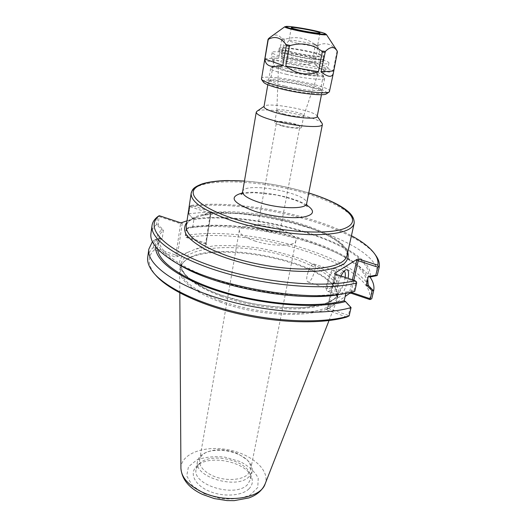 <?xml version="1.0" encoding="UTF-8"?>
<svg xmlns="http://www.w3.org/2000/svg" width="527" height="527" viewBox="0 0 527 527"><rect width="100%" height="100%" fill="white"/><g stroke="black" fill="none" stroke-linecap="round" stroke-linejoin="round"><path stroke-width="0.4" stroke-dasharray="2.63 1.98" d="M186.446 228.151L186.617 228.889L192.651 227.308L191.775 226.755L186.301 228.224L185.28 236.57L186.617 237.565L206.149 244.172L206.571 244.449L206.301 244.805L205.978 244.139L210.892 213.376L211.498 212.335L187.026 220.8M322.096 123.377C318.282 116.487 262.973 106.237 256.939 111.302M286.016 74.228C302.939 78.398 325.067 80.71 324.665 78.385L324.573 78.009C323.018 73.905 273.809 64.781 270.885 68.062L270.667 68.378C270.858 69.775 275.977 71.725 286.016 74.228M287.59 71.52C277.545 69.017 272.946 67.179 273.803 65.994C276.346 63.069 321.259 71.395 322.59 75.038C324.922 77.568 303.934 75.532 287.59 71.52M317.162 116.572L316.984 115.868C314.527 110.538 268.605 102.027 264.402 106.125L263.987 106.717M289.679 71.369C283.579 69.88 279.89 68.622 278.625 67.594C273.546 63.088 323.868 72.416 317.511 74.801C315.429 75.855 300.746 74.063 289.679 71.369M279.027 231.511L280.147 230.411C280.259 229.508 279.317 228.54 277.314 227.506C272.255 225.26 266.958 224.278 261.432 224.561C259.192 224.805 257.96 225.372 257.749 226.261C257.696 227.657 259.739 229.061 263.862 230.464C270.331 232.308 275.39 232.657 279.027 231.511M298.756 127.593C294.171 128.838 275.397 124.655 276.444 122.633C276.425 119.899 300.825 124.418 299.823 126.967L298.756 127.593M254.561 240.879C271.991 246.853 295.673 246.524 295.937 240.622C296.24 238.211 293.776 235.668 288.552 232.987C278.625 227.855 260.081 224.423 248.975 225.648C243.138 226.281 239.93 227.776 239.344 230.134C239.179 233.705 244.251 237.282 254.561 240.879M237.525 453.47C226.228 448.997 215.932 448.576 206.643 452.206C202.592 454.109 200.24 456.711 199.595 459.999C198.982 465.901 203.205 471.092 212.262 475.571C224.344 481.296 241.636 480.604 247.828 474.34L250.674 469.465C251.241 466.158 249.982 462.897 246.886 459.663L237.525 453.47M289.725 71.448C283.664 69.966 280.008 68.721 278.75 67.7L278.487 67.258C277.913 64.083 319.434 71.784 317.761 74.538L317.359 74.854C315.291 75.901 300.713 74.123 289.725 71.448M284.448 114.115C279.527 112.778 276.978 111.632 276.8 110.67L276.807 110.624C276.754 107.692 304.889 112.91 303.796 115.624L303.783 115.67C303.657 117.192 292.716 116.329 284.448 114.115M282.281 125.953C277.288 124.563 274.758 123.351 274.705 122.323C274.692 119.181 302.696 124.372 301.563 127.297C301.628 128.99 290.601 128.239 282.281 125.953M192.651 227.308L192.704 227.321C255.299 217.315 372.859 253.191 366.337 284.969M191.775 226.755C240.483 219.838 322.142 237.578 354.743 262.966C361.693 268.296 366.034 273.592 367.754 278.862M205.978 244.139L205.662 243.171L185.491 236.359L186.617 228.889M192.704 227.321L193.903 219.528L188.824 214.245L189.957 206.722L210.431 213.31L205.662 243.171L206.149 244.172M188.824 214.245L193.844 219.509M192.961 218.968C256.689 209.542 375.988 245.463 370.092 276.998M193.903 219.528C256.603 210.089 374.585 245.674 368.261 276.675M155.966 239.956L154.971 239.469L160.498 238.033L162.217 238.329L155.966 239.956L154.879 247.822L175.899 255.167L180.55 223.685L159.194 216.59L158.1 224.522L163.37 230.108L161.644 229.812L156.98 224.871L158.1 224.522M155.794 246.899C156.104 243.612 157.672 240.661 160.498 238.033M157.626 248.988L157.705 246.458C158.146 243.467 159.668 240.767 162.276 238.349L162.217 238.329M152.415 241.682L154.971 239.469M163.37 230.108L162.276 238.349M345.85 293.302L346.147 291.991C319.408 299.046 267.578 295.449 224.957 282.709C182.243 270.015 156.651 251.155 158.877 238.026C159.312 235.108 160.827 232.473 163.429 230.128M346.147 291.991L354.085 290.482L354.454 291.411L347.484 292.762L346.219 292.017M347.484 292.762L341.99 293.974L347.932 292.92M172.059 260.325L177.23 263.441C157.112 250.022 151.914 238.817 161.644 229.812M354.085 290.482L356.015 281.971L335.449 275.14L328.209 308.387L348.406 315.449L350.323 307.024L344.25 300.785M356.443 281.767L356.015 281.971M350.89 307.063L350.323 307.024M348.597 316.259L348.406 315.449M349.553 292.597L351.002 292.287M181.848 222.585L182.23 223.336L180.55 223.685L179.97 222.565M182.23 223.336L177.428 255.7L175.899 255.167L174.924 256.833L154.523 249.679L153.357 247.459L154.431 239.68M187.843 252.314L196.011 248.994L214.008 245.832C228.296 245.154 243.599 245.951 259.93 248.21C276.24 251.254 291.503 255.424 305.719 260.713L323.65 269.64L335.771 279.442L340.449 289.211L336.536 297.907L323.736 304.402L302.959 307.709C285.72 308.084 267.294 306.437 247.664 302.762L220.51 295.015C181.802 281.227 169.72 261.372 187.843 252.314L176.776 256.814L174.924 256.833M159.194 216.59L158.574 216.07M154.879 247.822L154.134 248.237M210.892 213.376L210.431 213.31L211.334 211.755L191.479 205.385L189.872 206.07L189.957 206.722M211.498 212.335L211.334 211.755M326.845 309.362L327.392 308.104L328.209 308.387L327.293 310.232L326.845 309.362L345.132 296.503M327.451 308.124L334.75 274.238L335.449 275.14L335.172 274.047M346.746 317.05L327.293 310.232M206.301 244.805L196.011 248.994M369.737 299.52C376.324 264.284 252.769 226.142 186.617 237.565M154.523 249.679C147.073 256.583 147.428 265.048 155.59 275.068M220.385 300.765C192.908 289.969 179.615 279.106 180.504 268.177L183.073 262.762C203.218 236.768 327.287 259.765 336.773 291.247L337.234 297.228C334.652 306.391 321.351 311.74 297.34 313.255C274.04 314.197 243.79 309.309 220.385 300.765M345.165 277.36C344.263 284.969 338.841 295.449 336.338 294.316L335.488 293.44C333.387 289.778 338.736 273.605 342.734 271.537L344.078 271.234L335.37 268.368L334.006 268.658C329.184 271.069 323.697 290.845 327.682 291.359C332.01 293.262 340.047 269.251 335.37 268.368M340.989 275.977C336.99 284.732 335.58 291.523 336.76 296.345C338.683 301.444 346.404 289.053 348.13 278.342M312.761 264.185C311.497 264.962 310.232 266.728 308.967 269.481L307.228 274.705C306.378 278.855 306.609 281.273 307.913 281.945C311.562 283.526 317.834 264.738 313.908 263.974L312.761 264.185M329.671 288.671C333.486 286.55 337.695 271.273 334.579 270.799L333.492 271.036C329.685 272.96 325.363 288.532 328.505 288.948L329.671 288.671M189.872 206.07L188.528 214.324M191.479 205.385C237.453 199.99 311.536 213.988 351.43 235.701M375.731 255.391C354.098 225.128 248.645 198.831 189.568 206.512M156.98 224.871L156.506 224.588L157.58 216.749M156.506 224.588C153.278 227.242 151.42 230.253 150.92 233.639M147.725 257.216C148.252 253.592 150.129 250.338 153.357 247.459M185.194 235.589C252.42 223.85 378.966 262.762 371.805 298.585M186.301 228.224C237.769 220.51 324.217 239.133 359.223 266.319C363.814 269.844 367.385 273.394 369.941 276.971M377.26 275.443C383.808 241.959 255.99 203.903 188.455 213.929M219.904 301.925C267.452 320.12 333.512 317.504 337.161 299.764L337.833 296.095L337.135 292.248C327.53 260.463 202.737 237.334 182.382 263.566L180.346 266.906L179.667 270.575C180.293 281.253 193.705 291.701 219.904 301.925M249.126 476.612C236.933 490.051 193.04 476.79 197.52 461.283C198.218 457.746 200.747 454.946 205.095 452.897C216.762 447.166 239.238 451.329 248.079 460.868C251.405 464.34 252.762 467.851 252.143 471.408L249.126 476.612M248.922 488.898C252.473 485.255 253.263 481.151 251.293 476.573C245.318 461.138 207.579 454.142 196.466 466.415C189.272 473.338 194.542 484.847 208.685 490.986C222.737 497.224 241.748 496.118 248.922 488.898M247.552 484.557C235.365 498.186 191.657 484.899 196.156 469.201L199.068 463.859C209.272 452.555 244.297 459.05 249.778 473.259L250.582 479.287L247.552 484.557M336.648 50.559C331.45 43.919 325.475 42.107 318.73 45.131L318.097 45.869L314.573 64.294C323.611 71.837 329.816 73.912 333.196 70.506L336.964 51.6L336.648 50.559L337.254 51.066M314.698 44.235C305.858 37.792 296.115 36.086 285.463 39.097L284.527 39.841L281.24 58.359C290.1 64.564 300.285 66.33 311.8 63.648L315.304 45.243L314.698 44.235L318.73 45.131M264.666 58.991C264.402 62.568 269.086 62.265 278.717 58.082L281.813 38.649C278.645 34.367 274.837 33.866 270.397 37.14M320.871 62.061L322.564 61.56C323.519 59.92 300.759 54.67 288.355 53.616C283.849 53.207 281.464 53.299 281.22 53.892C279.567 55.836 313.249 62.799 320.871 62.061M288.803 51.119L289.343 48.148C301.596 49.268 324.125 54.367 323.644 55.967L323.058 59.031C323.762 61.843 279.995 53.728 281.668 51.356C281.912 50.776 284.29 50.704 288.803 51.119C282.512 50.408 279.172 50.414 278.783 51.132C276.965 53.682 324.052 62.41 323.268 59.373L323.058 58.978M323.644 55.967L323.861 56.349C324.658 59.294 277.512 50.552 279.317 48.095C279.699 47.404 283.045 47.417 289.343 48.148M282.347 48.629L282.386 48.556C283.124 46.376 320.917 53.385 320.824 55.684C321.839 57.193 305.818 55.315 293.42 52.417C286.187 50.711 282.492 49.446 282.347 48.629M314.573 64.294L333.196 70.506M281.24 58.359L311.8 63.648M261.293 78.675C261.247 72.667 331.918 85.769 329.724 91.355M264.732 58.675L278.717 58.082M263.474 82.172C258.355 74.874 333.828 88.859 326.437 93.839M283.131 88.688C271.734 85.717 266.649 83.47 267.894 81.929C271.379 78.253 320.456 87.35 322.399 92.034C325.37 95.328 301.622 93.404 283.131 88.688M284.685 86.013C275.377 83.635 270.647 81.731 270.483 80.295L270.733 79.926C273.809 76.626 318.769 84.959 320.462 89.142L320.568 89.577C320.884 91.955 300.35 89.985 284.685 86.013M288.19 66.639C279.692 64.577 274.916 62.917 273.875 61.659L273.796 61.356C273.533 57.601 325.844 67.298 324.257 70.71L324.079 70.961C322.741 72.568 303.084 70.243 288.19 66.639M287.419 63.484C277.841 61.172 272.485 59.334 271.346 57.963L271.267 57.647C270.99 53.556 329.671 64.439 327.952 68.148L327.761 68.418C326.365 70.17 304.211 67.515 287.419 63.484M288.355 58.266C277.788 55.737 272.38 53.833 272.143 52.568C271.833 48.682 330.633 59.577 328.947 63.095C329.447 65.21 306.207 62.509 288.355 58.266M297.248 43.247C291.892 42.015 289.139 41.119 288.98 40.566L289 40.52C289.395 39.044 317.689 44.288 317.531 45.803L317.531 45.862C317.774 46.765 306.174 45.282 297.248 43.247M190.616 219.555L186.769 222.473M347.761 252.314C338.657 228.613 245.398 205.484 203.422 215.128M195.978 217.447C189.865 219.917 186.624 222.73 186.255 225.892C187.441 220.312 193.672 216.353 204.963 214.028C249.785 203.481 352.84 232.124 347.016 255.687C347.234 248.685 339.902 241.511 325.021 234.159L311.622 228.402L292.702 222.308L265.648 216.406L240.365 213.501L220.582 213.264L204.008 215.187L199.456 216.301M354.124 223.527C356.278 212.289 325.521 197.17 288.381 188.844C251.254 180.445 210.497 179.233 196.116 187.302M244.442 181.097C266.319 182.691 287.755 186.663 308.75 193.014M306.556 204.99C293.012 196.459 257.901 189.957 242.196 193.06M242.611 191.762C243.428 180.932 309.757 193.225 306.635 203.626M351.087 292.268L353.815 280.232M352.392 279.758L349.493 292.61M177.428 255.7L176.776 256.814M221.149 296.266C244.614 304.777 274.923 309.685 298.249 308.809C322.293 307.366 335.6 302.109 338.156 293.052C341.219 277.551 305.146 258.474 264.725 251.109C224.344 243.5 183.831 248.382 181.136 263.948C180.267 274.751 193.607 285.522 221.149 296.266M204.285 493.707L220.286 498.568C231.873 499.688 241.84 498.496 250.2 494.985L257.762 487.495L258.23 478.213C254.989 471.751 248.942 466.211 240.095 461.586L225.213 457.199C214.548 456.066 205.069 456.988 196.769 459.959L188.449 466.77L186.723 475.868L192.289 485.525L204.285 493.707M180.919 468.286C180.853 453.681 204.285 445.19 227.914 449.729C251.596 453.958 270.43 470.282 265.134 483.891M326.397 34.486C326.213 32.793 291.55 26.08 285.693 26.587M281.813 38.649L285.463 39.097M281.998 39.532L284.527 39.841M315.304 45.243L318.097 45.869M336.964 51.6L337.379 51.962M308.763 192.954C287.768 186.617 266.333 182.645 244.456 181.038M241.261 194.298L244.62 193.317L253.876 192.651L275.331 194.865C286.55 197.045 297.617 200.8 302.063 203.165L306.991 206.485M273.803 65.994L270.885 68.062M322.59 75.038L324.573 78.009M321.457 94.708L324.665 78.385M267.808 84.768L270.667 68.378M280.147 230.411L299.823 126.967M257.749 226.261L276.444 122.633M261.432 224.561L248.975 225.648M277.314 227.506L288.552 232.987M250.674 469.465L295.937 240.622M199.595 459.999L239.344 230.134M303.783 115.67L317.761 74.538M276.8 110.67L278.487 67.258M276.807 110.624L274.705 122.323M303.796 115.624L301.563 127.297M264.402 106.125L264.047 106.375M316.984 115.868L317.228 116.23M206.571 244.449L206.116 243.527M211.755 212.164L211.004 213.455L206.156 243.797M326.687 309.533L327.392 308.104L334.75 274.238M334.757 274.508L334.513 273.566M337.234 297.228L338.156 293.052C338.235 294.112 337.023 295.957 334.526 298.598C330.317 302.458 321.16 305.324 307.057 307.182C282.821 309.573 247.499 304.646 220.859 294.968C202.19 288.532 187.605 278.335 183.963 272.67C181.288 268.065 180.346 265.153 181.136 263.948L180.504 268.177M335.488 293.44L336.76 296.345M342.84 271.471L345.6 269.923M327.682 291.359L336.338 294.316M308.967 269.481L307.228 274.705M307.913 281.945L328.505 288.948M313.908 263.974L334.579 270.799M154.819 274.205L154.075 273.361M183.073 262.762L182.382 263.566M336.773 291.247L337.135 292.248M206.643 452.206L205.095 452.897M246.886 459.663L248.079 460.868M199.068 463.859L196.466 466.415M249.778 473.259L251.293 476.573M197.52 461.283L196.156 469.201M252.143 471.408L250.582 479.287M329.019 320.574L337.161 299.764M179.806 292.92L179.667 270.575M158.877 238.026L157.705 246.458M354.743 262.966L359.223 266.319M322.564 61.56L323.058 59.031M281.22 53.892L281.668 51.356M279.317 48.095L278.783 51.132M323.861 56.349L323.268 59.373M270.733 79.926L267.894 81.929M320.462 89.142L322.399 92.034M273.796 61.356L270.483 80.295M324.257 70.71L320.568 89.577M324.079 70.961L327.761 68.418M273.875 61.659L271.346 57.963M272.143 52.568L271.267 57.647M328.947 63.095L327.952 68.148M289 40.52L282.386 48.556M317.531 45.803L320.824 55.684M291.299 27.654L288.98 40.566M319.994 32.977L317.531 45.862"/><path stroke-width="0.79" d="M256.939 111.302L256.267 112.179C256.366 114.563 262.512 117.442 274.705 120.821C295.397 126.48 322.722 128.41 322.412 124.438L322.096 123.377M267.808 84.768L263.987 106.717C264.093 108.569 269.073 110.828 278.915 113.509C295.509 117.969 317.406 119.636 317.162 116.572L321.457 94.708M368.333 276.695L370.092 276.998L376.719 275.667L375.823 275.186L368.261 276.675L366.337 284.969L372.141 290.825L370.27 298.796L351.087 292.268M367.754 278.862L368.162 285.291L366.41 284.988M157.626 248.988C158.311 262.644 185.432 281.082 227.262 293.012C269.02 304.962 318.275 307.86 344.177 300.759L345.508 301.543C318.519 308.941 266.557 305.581 223.567 292.748C180.484 279.949 154.233 260.628 155.794 246.899M345.508 301.543L351.054 307.564C322.867 316.009 266.82 312.728 220.484 298.822C174.035 284.955 146.348 263.915 148.812 249.199L152.415 241.682M341.99 293.974C300.706 303.249 212.453 286.892 177.23 263.441M334.862 273.915L334.691 273.243L335.172 274.047L355.007 280.627L356.443 281.767L356.66 282.959L354.743 291.372L347.932 292.92C304.211 302.808 209.338 285.226 172.059 260.325C156.855 250.556 149.806 241.656 150.92 233.639L152.02 225.556C149.681 239.265 177.836 259.337 224.871 272.966C271.807 286.635 328.4 290.482 356.66 282.959M344.177 300.759L345.85 293.302M351.054 307.564L349.157 315.897L346.746 317.05C323.262 324.033 281.464 323.38 241.471 314.507C201.466 305.627 168.106 289.705 155.59 275.068L154.819 274.205M377.714 267.143L378.478 266.702L377.806 265.173L359.032 259.146L357.339 259.165L356.779 260.312L377.714 267.143L375.823 275.186M372.141 290.825L373.241 290.443L368.162 285.291M345.132 296.503L349.625 293.348L351.305 293.289L369.737 299.52L370.804 299.29L370.27 298.796M370.804 299.29L371.805 298.585L373.656 290.713L373.241 290.443M351.002 292.287L351.305 293.289M152.02 225.556C152.507 222.256 154.358 219.318 157.58 216.749L159.22 215.681L179.97 222.565L181.848 222.585L187.026 220.8M344.078 271.234C345.244 271.748 345.607 273.79 345.165 277.36M348.13 278.342C349.137 271.682 348.294 268.875 345.6 269.923L345.481 270.002C344.072 270.931 342.57 272.92 340.989 275.977M334.691 273.243L357.339 259.165M351.43 235.701C362.622 241.722 370.435 247.881 374.875 254.172C377.497 257.999 378.472 261.669 377.806 265.173M376.719 275.667L377.26 275.443L379.137 267.505L378.478 266.702M379.137 267.505C379.895 263.849 378.9 260.015 376.166 256.01L375.731 255.391M355.007 280.627C323.657 288.77 257.743 282.347 210.207 265.568C162.481 248.863 144.299 227.295 159.22 215.681M349.157 315.897C325.502 323.097 282.861 322.537 241.919 313.519C200.971 304.494 166.795 288.249 154.075 273.361C149.148 267.551 147.026 262.169 147.725 257.216L148.812 249.199M369.941 276.971C373.327 281.741 374.565 286.319 373.656 290.713M299.646 30.158C294.25 28.959 291.471 28.129 291.299 27.654C290.944 26.245 320.831 31.785 319.994 32.977C320.264 33.741 308.624 32.147 299.646 30.158M268.796 39.07C275.265 35.849 281.023 37.681 286.069 44.551L286.372 45.638L282.841 65.381C271.398 68.121 265.417 66.02 264.897 59.064L268.19 39.841L268.796 39.07L268.533 38.609L268.012 39.518L261.458 79.267C263.013 81.217 269.383 83.615 280.568 86.461C300.522 91.52 327.043 94.359 329.362 91.856L333.407 72.897C332.287 77.713 328.169 77.397 321.048 71.962L325.37 51.429C330.383 46.416 334.316 46.244 337.155 50.921L337.379 51.962L333.407 72.897M290.331 45.52C301.74 42.298 312.162 44.116 321.602 50.987L322.247 52.068L318.453 71.705C307.089 75.974 296.194 74.096 285.772 66.073L289.33 46.31L290.331 45.52L286.069 44.551M270.397 37.14L268.533 38.609M282.841 65.381L264.897 59.064M318.453 71.705L285.772 66.073M333.598 70.928L321.048 71.962M329.27 91.915L326.437 93.839C324.204 96.204 299.665 93.602 281.214 88.905C270.858 86.257 264.943 84.01 263.474 82.172L261.517 79.353M186.769 222.473C184.127 226.076 183.963 230.174 186.281 234.765C190.115 239.554 196.439 244.416 205.247 249.363C220.049 256.662 240.029 263.059 261.715 267.341C283.5 271.122 304.448 272.301 320.884 270.799C330.877 269.337 338.518 267.057 343.815 263.961C347.629 260.503 348.946 256.623 347.761 252.314M354.124 223.527L347.016 255.687C344.651 263.829 331.219 268.289 306.721 269.08C282.927 269.356 251.84 264.238 227.71 256.003C199.371 245.661 185.557 235.622 186.255 225.892L191.149 193.323C190.603 202.039 204.759 211.353 233.606 221.268C258.177 229.186 289.725 234.456 313.756 234.713C338.492 234.522 351.95 230.793 354.124 223.527C354.776 215.477 347.194 210.22 340.086 205.919C331.819 201.176 321.378 196.861 308.763 192.954M196.116 187.302C193.192 188.989 191.532 190.991 191.149 193.323C192.375 190.287 191.841 187.744 202.427 183.798C210.556 181.347 221.933 180.563 227.585 180.55L244.456 181.038M308.75 193.014C343.209 203.521 363.32 219.357 346.575 227.559C330.488 235.964 275.364 232.242 234.858 219.054C205.616 209.66 189.964 197.829 193.705 190.221C197.473 182.579 218.29 179.345 244.442 181.097M242.196 193.06C228.151 196.914 232.466 203.027 255.134 211.413C270.832 216.36 291.464 218.81 302.9 217.164C314.309 214.957 315.528 210.899 306.556 204.99M306.991 206.485L306.635 203.626C306.543 209.384 279.837 209.048 260.002 202.684C248.309 198.877 242.512 195.234 242.611 191.762C242.11 193.337 241.623 194.213 241.129 194.384L241.261 194.298M353.815 280.232L358.195 260.865L359.032 259.146M356.779 260.312L352.392 279.758M349.473 292.696L349.625 293.348M180.919 468.286C181.861 479.386 189.035 488.088 202.447 494.405L214.305 498.588L226.992 500.578L234.153 500.65L248.876 497.929C256.82 495.13 262.242 490.453 265.134 483.891C260.648 498.779 225.813 503.779 201.782 491.928C188.317 485.196 181.36 477.317 180.919 468.286L179.806 292.92M297.248 30.105C289.033 28.26 284.725 26.811 286.168 26.416C289.356 26.139 302.498 28.096 313.717 30.487C321.687 32.259 326.312 33.735 325.291 34.215C322.682 34.617 308.96 32.621 297.248 30.105M296.793 30.48C310.357 33.491 327.754 35.81 326.397 34.486L324.882 33.458L321.641 32.404L312.57 30.243C303.051 28.372 295.239 27.108 289.139 26.462L284.778 26.772C284.527 27.397 288.532 28.636 296.793 30.48M285.693 26.587L284.778 26.772L270.107 37.351M325.37 51.429L321.602 50.987M324.863 52.371L322.247 52.068M289.33 46.31L286.372 45.638M306.635 203.626L322.412 124.438M242.611 191.762L256.267 112.179M264.047 106.375L256.833 111.375M317.228 116.23L322.168 123.483M374.875 254.172L376.166 256.01M265.134 483.891L329.019 320.574M326.397 34.486L337.155 50.921"/></g></svg>
